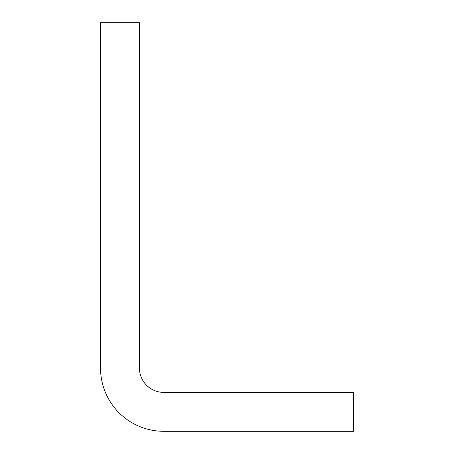<?xml version="1.0" encoding="UTF-8"?>
<svg xmlns="http://www.w3.org/2000/svg" width="454" height="454" viewBox="0 0 454 454"><rect width="100%" height="100%" fill="white"/><g stroke="black" fill="none" stroke-linecap="round" stroke-linejoin="round"><path stroke-width="0.68" d="M163.763 392.387L353.473 392.387L353.473 431.3L163.763 431.3A63.237 63.237 0 0 1 100.527 368.063L100.527 22.7L139.44 22.7L139.44 368.063A24.323 24.323 0 0 0 163.763 392.387"/></g></svg>
